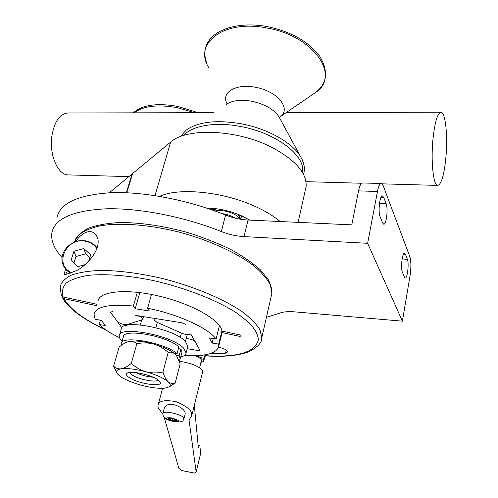 <?xml version="1.0" encoding="UTF-8"?>
<svg xmlns="http://www.w3.org/2000/svg" width="498" height="498" viewBox="0 0 498 498"><rect width="100%" height="100%" fill="white"/><g stroke="black" fill="none" stroke-linecap="round" stroke-linejoin="round"><path stroke-width="0.75" d="M206.72 208.108C218.827 208.257 230.73 210.947 242.439 216.176L249.741 220.11M126.747 192.77L132.636 173.503L170.627 142.123C186.52 127.364 237.341 129.387 272.008 147.458C295.501 160.076 306.88 173.055 306.146 186.395L305.324 190.068M159.671 196.355C179.33 187.049 225.314 191.917 257.398 207.454C266.555 211.799 274.143 216.487 280.162 221.529M109.311 192.77L132.095 173.951L126.343 192.751M132.505 173.927L132.095 173.951M132.337 174.063L126.623 192.763M215.634 208.65L212.677 210.144M216.661 208.774L213.244 210.343M239.88 219.114C237.695 213.841 222.662 208.843 215.273 210.959L215.092 211.009M222.096 213.642C227.113 214.308 231.483 215.808 235.199 218.124M240.31 218.628L240.179 219.164L240.31 218.628L237.919 214.246M240.789 219.263L238.878 214.632M56.847 217.912C59.947 203.122 78.261 194.706 111.795 192.67C144.663 191.574 188.935 200.171 225.594 215.03C232.94 217.956 240.428 219.624 248.054 220.035L351.781 224.866L358.529 190.877C359.631 185.686 361 183.046 362.625 182.971L381.244 183.501M248.054 220.035L243.97 236.606L367.63 243.31L377.465 191.481L358.529 190.877M367.63 243.31L402.396 321.16L294.748 311.866C288.056 311.331 282.945 311.798 279.428 313.267L266.424 317.338M62.088 257.584C54.189 248.801 50.79 240.534 51.879 232.784C54.805 218.454 73.094 210.455 106.759 208.786C139.77 208.021 184.353 216.773 221.342 231.545L225.594 215.03M402.396 321.16L410.097 275.344C411.23 267.47 411.155 261.282 409.873 256.781L383.199 185.729L381.356 183.501C379.825 183.581 378.53 186.24 377.465 191.481M402.372 272.138L404.357 277.062L405.185 278.021C407.401 278.706 409.188 263.386 407.383 259.296L405.447 254.229L404.557 253.165C402.309 252.393 400.492 268.117 402.372 272.138M382.564 222.886L383.721 224.212C386.38 224.953 388.272 208.612 386.118 203.638L383.728 197.395L382.489 195.913C379.775 195.085 377.851 211.905 380.117 216.804L382.564 222.886M243.97 236.606C236.301 236.139 228.763 234.452 221.342 231.545M68.556 174.904L68.151 174.891C58.023 175.041 49.215 155.227 51.804 136.552C54.294 121.556 59.754 113.693 68.17 112.971L213.399 112.679M445.922 157.175C444.172 174.898 441.446 184.316 437.754 185.424C433.503 185.86 430.789 162.497 432.862 140.243C434.71 122.396 437.418 113.058 440.991 112.224C445.467 112.106 447.889 135.867 445.922 157.175M186.215 338.609C190.379 338.833 193.38 339.86 195.222 341.696L199.891 350.156L197.725 350.468L187.186 348.712L197.725 350.468L199.891 350.156L190.709 333.865C189.557 335.191 186.657 335.017 182.007 333.343L156.696 322.119L153.932 319.753C154.187 318.894 155.644 318.645 158.296 319.013L182.087 322.816L185.542 324.372L182.087 322.816L135.736 315.402C140.013 316.311 142.403 317.537 142.901 319.075L142.129 319.772L127.432 324.453C123.529 324.758 120.143 323.768 117.273 321.49L110.631 312.364L110.519 312.034L112.548 311.692L110.519 312.034L110.631 312.364L121.848 327.771M221.934 330.828L218.659 344.124L218.79 346.023C216.966 353.58 205.637 356.649 184.789 355.23M119.501 337.663C110.575 333.367 103.802 328.979 99.177 324.503L105.29 325.511L101.318 320.332L95.13 319.324L94.029 314.456C95.821 306.569 108.944 303.761 133.389 306.033L135.195 308.76L149.338 310.995L147.62 308.274C177.68 314.033 208.332 328.107 216.12 339.032L209.527 337.961L212.154 343.06L218.659 344.124M100.472 320.189L99.177 324.503M137.342 292.289L133.389 306.033M139.826 292.581L135.195 308.76M151.498 294.461L147.62 308.274M219.45 325.586L216.12 339.032M213.269 338.572L212.154 343.06M172.638 418.687L172.252 420.169L175.383 421.152L175.557 420.107L176.778 420.549L175.383 421.152L171.169 420.337L168.305 418.874L169.388 418.227L169.208 418.918L168.305 418.874L168.592 418.314L169.656 418.227L173.895 419.048L176.535 420.275M172.252 420.169L171.169 420.337L170.652 419.839L171.001 418.357L170.683 419.596M179.305 361.262C191.095 363.098 198.845 366.142 202.549 370.406L202.686 371.85M189.159 419.82L191.68 415.911L191.63 414.068C191.749 410.364 186.607 406.237 176.192 401.674C164.533 399.583 158.476 400.853 158.015 405.478L158.115 407.669L162.877 414.311M195.035 355.597C198.403 357.016 200.47 358.398 201.223 359.743L201.323 360.907M163.051 412.96L164.465 407.588C166.413 404.594 169.42 403.629 173.485 404.706C176.753 404.905 185.748 409.306 185.175 414.006L185.044 414.51M164.234 417.529L178.894 468.413L182.044 470.622L194.469 473.094L196.162 471.948L200.576 453.734L199.922 446.077L199.586 445.224L198.335 447.409L194.32 405.335M196.162 471.948L189.091 420.53L189.365 419.428M169.208 418.918L170.69 419.577M189.097 420.069L189.091 420.53M194.469 473.094L181.247 470.373M180.743 356.973C184.104 356.182 185.885 354.831 186.09 352.926L183.619 348.183C172.184 335.198 118.119 325.157 119.259 336.019C119.134 337.563 120.086 339.294 122.116 341.211M187.559 347.268L187.821 346.253L185.381 341.435C174.032 328.275 120.111 318.334 121.182 329.396L119.557 334.998M179.099 360.714L180.295 358.697L179.149 355.765L180.917 349.005L182.044 351.993L181.814 352.864M121.562 345.108L121.375 343.788C120.385 334.818 165.043 342.593 177.07 353.667L174.294 353.343M176.373 355.435L179.149 355.765M177.07 353.667L178.857 346.882C166.905 335.658 122.365 327.983 123.292 337.127L121.63 342.91M178.377 348.712L180.917 349.005M158.906 380.565L159.777 381.462C165.492 388.104 135.724 383.578 128.067 376.731C126.274 375.224 125.963 374.048 127.139 373.201C130.7 370.089 153.552 375.374 158.906 380.565M130.022 372.398L131.366 374.322C136.496 378.99 156.546 383.199 158.065 379.899M125.913 342.45L129.007 341.41C135.114 340.439 143.318 341.317 153.627 344.056C163.836 347.013 171.069 350.411 175.308 354.246L176.796 356.045M119.14 347.013L124.519 343.172L129.007 341.41C132.07 340.968 134.678 341.746 136.832 343.745L131.316 363.335C127.762 366.347 124.388 368.171 121.195 368.819C118.138 369.124 115.611 368.227 113.619 366.13L119.14 347.013M113.619 366.13L116.793 372.853M169.544 386.666L175.184 383.049L180.17 363.882L176.435 355.535L175.308 354.246C173.161 352.36 170.783 351.756 168.175 352.428C163.979 348.556 159.136 345.768 153.627 344.056C148.093 342.686 142.496 342.587 136.832 343.745M131.316 363.335C135.537 367.269 140.436 370.095 146.02 371.819C151.629 373.189 157.268 373.263 162.939 372.05L168.175 352.428M162.939 372.05C164.234 376.395 165.946 379.613 168.075 381.705C170.297 383.448 172.663 383.896 175.184 383.049M121.195 368.819C116.825 369.578 115.548 371.228 117.372 373.774L119.24 375.635C123.902 379.183 131.111 382.333 140.866 385.085C150.67 387.693 158.675 388.714 164.888 388.147L169.158 386.878C170.87 385.651 170.509 383.927 168.075 381.705C163.718 378.075 156.36 374.782 146.02 371.819C135.587 369.062 127.307 368.066 121.195 368.819M135.605 372.529C141.177 375.162 147.041 376.731 153.197 377.235M97.154 247.942C94.558 244.35 90.947 242.04 86.322 241.02C72.926 237.702 58.459 251.303 62.648 263.567C63.931 267.675 66.545 270.844 70.492 273.072M96.892 248.72C94.415 244.879 90.785 242.426 86.011 241.362C66.576 236.338 53.155 264.762 71.656 272.643M89.833 257.553L85.662 253.812L75.982 256.526L73.928 262.95M85.662 253.812L83.726 248.552L73.922 251.291L71.027 260.317L77.987 266.629L85.22 264.594M75.982 256.526L73.922 251.291M88.6 261.475L90.692 254.795L83.726 248.552M66.458 272.381L67.074 274.068M210.063 353.711L225.519 353.169L227.823 351.849C227.113 349.976 224.032 348.444 218.566 347.249M75.926 241.58C81.174 232.385 93.998 225.824 97.975 239.295C100.235 252.673 82.799 268.652 75.074 271.155C67.224 274.199 63.532 275.213 64.012 274.205L65.394 269.91M96.693 305.685L63.937 298.657L62.107 297.157L61.951 296.41M221.548 334.787L222.052 332.596L240.185 336.486L240.185 334.986L221.971 331.083C220.788 320.357 192.508 304.01 159.46 296.192C126.399 288.249 98.785 291.218 97.988 301.402M261.083 340.844L261.799 337.594L260.006 329.913C256.595 324.266 250.811 318.315 242.657 312.059C224.517 299.485 195.552 287.097 164.359 278.98C140.436 273.278 118.879 270.433 99.693 270.433C88.09 270.993 78.584 272.58 71.183 275.182C65.138 278.295 61.466 282.117 60.158 286.636L61.26 295.295L63.171 297.02L97.11 304.303M222.052 332.596L222.401 331.176M204.46 358.187L204.983 357.203L203.825 355.006M200.787 363.03L203.732 361.1L203.439 360.017L204.435 356.045L204.622 357.558M196.947 355.56L201.578 358.112L199.356 357.863M201.236 359.768L203.439 360.017M202.157 355.796L204.435 356.045M201.578 358.112L202.313 355.192M170.627 142.123L155.003 195.602M226.783 103.223C221.093 92.273 236.239 83.291 255.599 87.318C277.454 91.09 291.542 108.738 280.318 116.619L279.727 117.067M312.072 94.894L316.093 92.136C340.663 75.547 313.734 35.844 266.816 27.981C223.16 19.21 192.832 43.849 209.098 68.102M302.417 172.358C306.096 156.241 276.838 133.19 241.269 126.617C215.796 121.481 191.985 125.546 183.55 135.506M180.413 136.601L186.109 130.177C198.173 121.668 216.742 119.57 241.816 123.884C267.694 128.808 292.015 142.546 300.331 156.21L302.398 160.051M226.017 104.592C231.975 100.44 240.634 99.339 251.982 101.287C264.749 104.119 273.707 109.205 278.849 116.544L279.832 118.362M194.693 112.716L176.995 107.612C157.443 104.225 143.181 105.968 134.211 112.841M379.476 203.396L386.118 203.638M383.728 197.395L381.032 197.301M402.123 258.979L407.383 259.296M405.447 254.229L403.498 254.117M157.337 322.405L155.886 327.69M141.749 319.897L140.343 324.883M181.384 333.069L180.226 337.451M127.787 324.341L127.575 325.088M185.175 414.006L184.079 418.339C181.951 419.87 186.196 422.696 174.051 421.688C165.205 419.422 166.052 418.756 164.465 417.772C163.724 417.828 162.416 413.794 162.995 413.191C163.406 411.995 166.214 411.852 171.405 412.749C178.931 414.448 183.158 416.309 184.079 418.339L184.023 418.563M173.846 421.538C164.676 418.712 163.792 417.473 171.194 417.822C180.401 420.679 181.284 421.918 173.846 421.538M174.723 419.335L174.4 420.58M271.049 297.045L271.877 293.353L270.37 285.018C267.252 278.961 261.848 272.643 254.167 266.075C237.042 252.909 209.453 240.241 179.336 232.155C149.126 224.561 119.651 222.401 99.594 225.93C90.381 228.128 83.34 231.228 78.485 235.23L74.37 242.134M63.937 298.657C70.118 309.246 84.025 319.61 105.644 329.763M205.357 355.715C237.751 357.639 255.43 352.279 258.387 339.642C257.939 334.513 254.827 328.848 249.05 322.648L236.805 313.055C216.611 300.014 184.858 287.57 152.425 280.362C128.279 275.475 106.093 273.738 89.204 275.251C79.02 276.82 71.357 279.403 66.222 283.007C62.623 287.078 61.609 291.753 63.171 297.02M226.279 350.019L225.519 353.169M306.146 186.395L298.109 222.363M207.006 63.925C196.125 36.124 228.626 19.553 267.233 26.556C291.044 31.667 308.511 41.508 319.629 56.087C328.468 70.971 327.292 82.985 316.093 92.136L280.318 116.619L280.642 115.972L279.502 117.391L278.849 116.544L300.331 156.21C304.334 163.139 305.367 169.127 303.438 174.176M133.29 112.841C142.135 104.941 156.858 102.769 177.456 106.329L198.254 112.71M212.652 208.345L212.216 209.982M241.636 215.808L240.895 218.753M68.151 174.891L128.858 176.622M306.002 181.67L361.716 183.258M382.072 183.837L437.754 185.424M286.282 112.536L440.774 112.224M218.79 346.023L222.04 332.795M185.461 341.516L187.236 334.712M126.448 325.331L126.66 324.596M124.089 326.134L124.556 324.522M153.988 319.56L154.318 318.378M142.901 319.075L143.586 316.66M162.566 388.309L158.239 404.644M201.41 360.564L199.623 367.68M198.123 444.963L199.586 445.218M202.792 371.415L191.68 415.911M175.57 420.044L175.651 419.733M186.09 352.926L187.821 346.253M180.295 358.697L182.044 351.993M169.158 386.878L171.405 385.645M127.675 372.921L127.139 373.201M75.341 239.532C76.997 235.959 81.411 232.149 88.582 228.103C97.029 225.034 107.543 223.172 120.111 222.519C140.735 222.544 163.12 225.849 187.267 232.429C202.754 237.26 217.103 242.875 230.306 249.255C242.47 255.916 252.474 262.77 260.323 269.829L268.322 279.752C271.024 285.51 272.207 290.035 271.883 293.341L261.799 337.663C262.122 342.419 257.896 347.069 249.118 351.613C238.411 355.709 223.807 357.128 205.313 355.865M106.36 330.255C98.841 326.968 82.568 318.353 73.044 310.067C63.439 301.103 65.188 301.707 62.343 297.605M204.983 357.203L205.599 354.738M203.732 361.1L204.722 357.147"/></g></svg>
